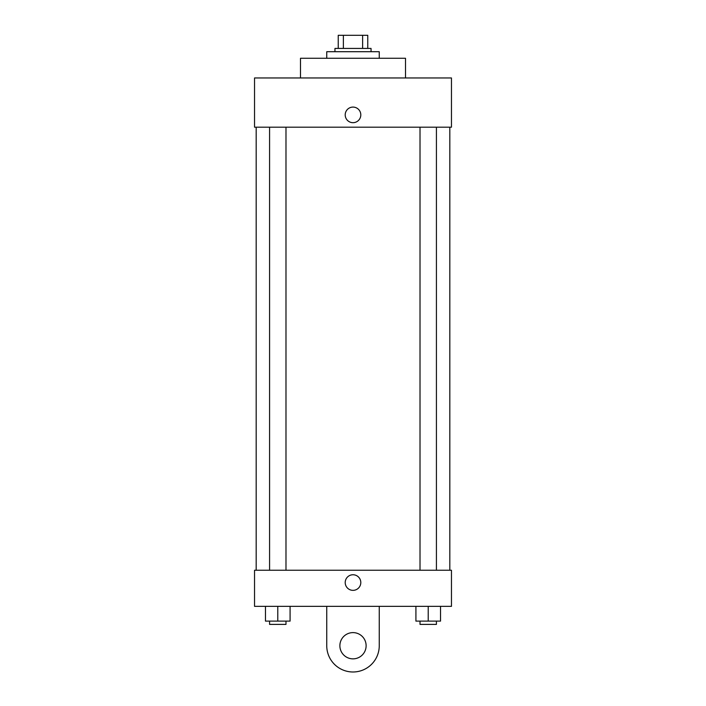 <?xml version="1.0" encoding="UTF-8"?>
<svg xmlns="http://www.w3.org/2000/svg" width="706" height="706" viewBox="0 0 706 706"><rect width="100%" height="100%" fill="white"/><g stroke="black" fill="none" stroke-linecap="round" stroke-linejoin="round"><path stroke-width="1.06" d="M343.372 48.432L343.372 35.3L338.236 35.3L338.236 48.432L338.236 35.3M343.372 35.3L367.764 35.3L367.764 48.432M362.628 48.432L362.628 35.3M334.953 51.706L334.953 48.432L371.047 48.432L371.047 51.706M379.254 58.271L379.254 51.706L326.746 51.706L326.746 58.271M405.509 77.96L405.509 58.271L300.491 58.271L300.491 77.96M254.539 77.96L451.461 77.96L451.461 127.195L254.539 127.195L254.539 77.96M345.208 114.884A7.792 7.792 0 0 1 356.901 108.133A7.792 7.792 0 0 1 356.901 121.635A7.792 7.792 0 0 1 345.208 114.884M256.181 570.245L256.181 127.195M420.017 127.195L420.017 570.245M269.577 570.245L269.577 127.195M254.539 570.245L451.461 570.245L451.461 606.348L254.539 606.348L254.539 570.245L451.461 570.245M415.913 606.348L415.913 621.112L440.526 621.112L440.526 606.348L440.526 621.112M428.224 621.112L428.224 606.348M436.423 621.112L436.423 624.395L420.017 624.395L420.017 621.112M265.474 606.348L265.474 621.112L290.087 621.112L290.087 606.348L290.087 621.112M277.776 621.112L277.776 606.348M285.983 621.112L285.983 624.395L269.577 624.395L269.577 621.112M345.208 582.556A7.792 7.792 0 0 1 356.901 575.805A7.792 7.792 0 0 1 356.901 589.307A7.792 7.792 0 0 1 345.208 582.556M379.254 606.348L379.254 645.734A26.254 26.254 0 0 1 353 671.988A26.254 26.254 0 0 1 326.746 645.734L326.746 606.348M353 658.857A13.132 13.132 0 0 1 341.633 639.168A13.132 13.132 0 0 1 364.367 639.168A13.132 13.132 0 0 1 353 658.857M449.819 570.245L449.819 127.195M436.423 127.195L436.423 570.245M285.983 570.245L285.983 127.195"/></g></svg>
